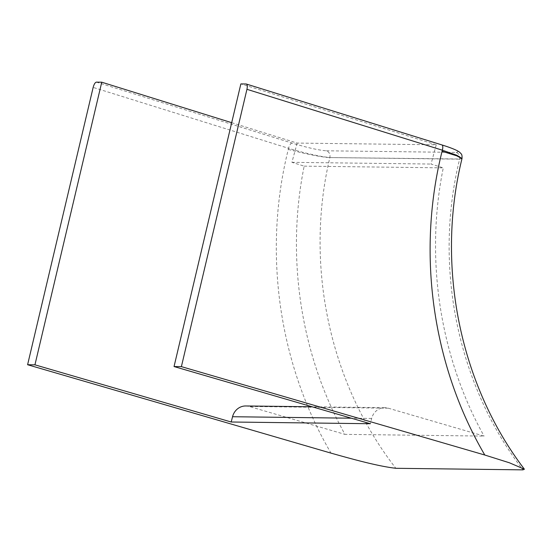 <?xml version="1.0" encoding="UTF-8"?>
<svg xmlns="http://www.w3.org/2000/svg" width="552" height="552" viewBox="0 0 552 552"><rect width="100%" height="100%" fill="white"/><g stroke="black" fill="none" stroke-linecap="round" stroke-linejoin="round"><path stroke-width="0.41" stroke-dasharray="2.76 2.07" d="M96.414 82.138L291.98 143.071C307.388 147.695 318.863 150.268 326.404 150.799C329.213 151.986 330.386 154.18 329.91 157.382C323.879 157.458 304.042 153.097 288.551 148.295L288.282 149.399C262.842 251.105 278.387 363.333 331.007 453.13M326.404 150.799L456.166 152.4C458.974 153.587 460.14 155.781 459.664 158.99L329.868 157.568C304.428 264.684 329.337 383.088 395.86 468.296M462.003 158.521L459.623 159.169C433.286 266.278 457.311 384.668 522.944 469.862M231.695 122.689L297.142 143.078L436.239 144.796L240.858 83.918M297.142 143.078L291.918 162.329L304.173 166.145C285.736 256.928 300.605 354.736 344.965 434.369L484.069 436.094L388.297 408.19A14.573 13.558 -89.3 0 0 384.91 407.686A14.573 13.558 -89.3 0 0 371.648 418.45L370.309 423.722M245.806 405.968A14.573 13.558 -89.3 0 1 249.193 406.472L344.965 434.369M436.239 144.796L431.022 164.047L443.277 167.863C424.833 258.647 439.709 356.454 484.069 436.094M304.173 166.145L443.277 167.863M291.918 162.329L431.022 164.047M291.98 143.071A5.465 1.932 -72.7 0 0 288.551 148.295L93.157 87.409M288.282 149.399C303.917 153.684 323.858 157.596 329.868 157.568L459.623 159.169L462.017 158.472M441.966 144.955A5.465 1.932 -72.7 0 0 441.766 144.921L246.199 83.987M456.166 152.4C460.789 152.028 455.993 149.53 441.766 144.921M371.648 418.45L351.334 418.195M388.297 408.19L249.193 406.472M384.91 407.686L312.17 406.789"/><path stroke-width="0.83" d="M331.007 453.13C350.996 458.746 377.602 466.212 395.86 468.296L522.944 469.862L524.4 469.207L509.427 462.79L484.801 455.027L181.387 366.638L174.046 366.549L370.309 423.722L231.205 422.004L34.942 364.831L27.6 364.734L331.007 453.13M231.695 122.689L101.754 82.2L96.414 82.138C95.123 82.434 94.033 84.194 93.157 87.409L27.6 364.734M462.003 158.521L456.849 155.264L442.345 150.192L442.069 151.296C416.629 253.009 432.181 365.231 484.801 455.027M246.944 89.314C247.586 86.091 247.337 84.318 246.199 83.987L441.966 144.955A5.465 1.932 -72.7 0 1 442.345 150.192L246.944 89.314L181.387 366.638M174.046 366.549L240.858 83.918L246.199 83.987M101.754 82.2L34.942 364.831M351.334 418.195L232.544 416.726L231.205 422.004M232.544 416.726A14.573 13.558 -89.3 0 1 245.806 405.968L312.17 406.789M524.4 469.207C459.692 384.385 435.666 265.636 461.969 158.693L456.718 155.816L442.069 151.296M461.962 158.693L462.017 158.472C462.217 153.822 461.424 154.291 459.595 152.173L457.767 150.979C454.399 149.178 449.135 147.17 441.966 144.955"/></g></svg>
